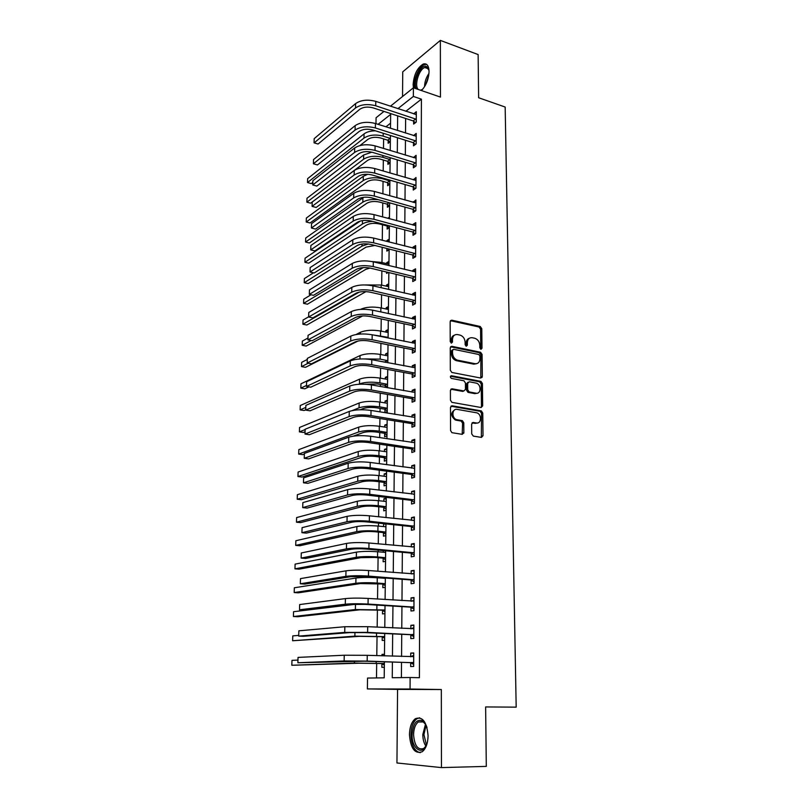 <?xml version="1.0" encoding="UTF-8"?>
<svg xmlns="http://www.w3.org/2000/svg" width="808" height="808" viewBox="0 0 808 808"><rect width="100%" height="100%" fill="white"/><g stroke="black" fill="none" stroke-linecap="round" stroke-linejoin="round"><path stroke-width="1.21" d="M480.932 349.319L482.002 348.248L481.78 328.664L480.215 326.483L451.743 320.17L450.147 321.685L450.218 341.592L451.359 343.147L452.48 342.067L452.47 339.481C452.773 335.906 454.47 334.27 457.581 334.583L460.126 335.128C463.146 336.209 464.812 338.552 465.125 342.148L465.145 344.713L466.216 346.248L467.367 345.188L467.347 342.622C467.63 339.067 469.296 337.441 472.357 337.744L474.851 338.279C477.821 339.35 479.467 341.673 479.79 345.248L479.821 347.794L480.932 349.319M480.73 349.258L480.598 329.179L479.033 327.008L450.42 320.685M451.218 343.107L451.308 339.996L452.47 339.481M466.095 346.208L466.176 343.127L467.347 342.622M428.078 735.775C426.806 721.867 422.584 716.171 415.383 718.696C411.666 721.645 409.686 726.937 409.444 734.583C410.585 748.511 414.847 754.238 422.21 751.743C425.907 748.764 427.856 743.431 428.078 735.775M421.412 90.536C426.048 85.769 428.604 79.457 429.058 71.599C428.826 65.64 426.907 63.115 423.301 64.014C417.413 67.569 414.019 74.387 413.12 84.456L413.423 87.789M471.71 433.916L473.347 436.118L481.447 437.401L483.022 435.724L482.76 413.039L481.366 410.908L452.106 405.798L450.47 407.454L450.561 430.523L451.914 432.674L462.237 434.351L463.853 432.654L463.782 422.816L462.398 420.675L456.5 419.594C451.329 417.999 451.975 408.212 457.146 409.383L476.882 412.848C481.972 414.322 481.507 424.089 476.387 422.978L473.215 422.453L471.63 424.119L471.71 433.916M480.215 326.483L479.023 327.008L480.215 326.483M441.451 767.6L441.33 689.537L397.566 689.396L396.95 762.974L441.451 767.6L486.305 766.388L485.628 706.939L516.181 707.141L505.162 107.04L478.629 97.738L478.134 54.57L440.35 40.4L440.441 97.081L413.403 87.789L413.353 96.435L421.412 99.162L419.403 677.71L410.121 677.508L410.06 689.032L367.377 688.921L367.539 678.053L384.204 677.831L384.386 661.803M441.33 689.537L410.06 689.032M480.78 378.043L482.336 376.467L482.083 354.419L480.568 352.258L451.854 346.309L450.248 347.864L450.329 370.266L451.813 372.458L480.78 378.043M482.416 383.527L482.679 405.889L481.114 407.515L451.864 402.344L450.44 400.182L450.409 390.416L452.036 388.789L463.883 390.961L465.479 389.345L465.428 382.962L463.964 380.79L451.389 378.397C450.026 377.164 450.066 376.276 451.49 375.74L480.962 381.376L482.416 383.527L481.214 383.972L481.467 406.303L482.679 405.889M440.35 40.4L402.748 71.831L402.536 96.505M421.412 99.162L405.848 111.282M405.626 118.453L405.515 133.057M405.454 140.228L405.343 155.136M405.293 162.267L405.172 177.467M405.121 184.547L405.01 200.051M404.949 207.09L404.828 222.907M404.778 229.896L404.656 246.026M404.606 252.954L404.485 269.407M404.434 276.296L404.303 293.082M404.252 299.909L404.121 317.029M404.071 323.806L403.939 341.259M403.889 347.975L403.758 365.792M403.707 372.448L403.566 390.618M403.515 397.213L403.374 415.736M403.333 422.271L403.182 441.178M403.142 447.642L402.99 466.923M402.94 473.326L402.798 492.991M402.748 499.324L402.596 519.393M402.546 525.644L402.394 546.117M402.344 552.298L402.192 573.175M402.142 579.285L401.98 600.586M401.94 606.616L401.778 628.351M401.728 634.29L401.566 656.47M401.515 662.328L401.404 677.619M413.635 121.261L413.615 124.078L416.261 122.089L416.312 111.706L413.676 113.867M413.514 142.966L413.494 145.824L416.16 143.895L416.211 133.391L413.555 135.613M413.393 164.923L413.383 167.801L416.049 165.943L416.1 155.328L413.433 157.611M413.272 187.123L413.262 190.042L415.948 188.244L415.999 177.507L413.312 179.851M413.151 209.575L413.13 212.524L415.837 210.807L415.888 199.95L413.191 202.353M413.029 232.29L413.009 235.279L415.726 233.633L415.787 222.644L413.07 224.321L413.07 225.119M412.898 255.278L412.888 258.287L415.625 256.722L415.676 245.602L412.949 247.208L412.939 248.147M412.777 278.518L412.757 281.578L415.504 280.083L415.565 268.832L412.817 270.367L412.817 271.438M412.646 302.041L412.625 305.131L415.393 303.717L415.453 292.334L412.686 293.789L412.686 295.011M412.514 325.836L412.494 328.967L415.282 327.624L415.332 316.11L412.565 317.483L412.555 318.867M412.383 349.914L412.363 353.076L415.171 351.823L415.221 340.178L412.434 341.471L412.423 342.996M412.252 374.286L412.231 377.488L415.049 376.316L415.11 364.529L412.302 365.731L412.292 367.418M412.12 398.94L412.1 402.182L414.928 401.101L414.989 389.163L412.161 390.294L412.151 392.143M411.979 423.897L411.959 427.18L414.807 426.19L414.868 414.11L412.029 415.14L412.019 417.16M411.838 449.157L411.827 452.48L414.686 451.581L414.746 439.35L411.888 440.299L411.878 442.481M411.706 474.73L411.686 478.094L414.565 477.286L414.625 464.903L411.757 465.761L411.737 468.115M411.565 500.617L411.545 504.02L414.443 503.303L414.504 490.779L411.615 491.537L411.595 494.072M411.424 526.826L411.403 530.27L414.312 529.654L414.373 516.969L411.464 517.625L411.454 520.342M411.272 553.359L411.252 556.843L414.191 556.328L414.251 543.481L411.322 544.047L411.312 546.945M411.131 580.215L411.11 583.75L414.06 583.336L414.12 570.337L411.181 570.791L411.161 573.882M410.979 607.424L410.959 611L413.928 610.697L413.989 597.526L411.03 597.88L411.009 601.162M410.828 634.977L410.807 638.593L413.797 638.401L413.858 625.059L410.878 625.301L410.858 628.796M410.676 662.873L410.656 666.539L413.666 666.459L413.726 652.945L410.727 653.086L410.706 656.732M383.608 138.915L383.487 148.45M383.335 160.024L383.184 171.013M383.053 181.366L382.891 193.829M382.77 202.939L382.578 216.918M382.477 224.755L382.275 240.188M382.184 247.298L381.982 262.539M381.871 270.892L381.679 285.143M381.558 294.758L381.386 308.01M381.235 318.918L381.073 331.129M380.911 343.37L380.77 354.52M380.588 368.115L380.457 378.184M380.376 384.517L380.346 386.487M380.255 393.163L380.144 402.121M380.053 408.394L380.012 411.908M379.922 418.514L379.821 426.341M379.74 432.563L379.669 437.643M379.588 444.188L379.497 450.844M379.417 457.005L379.326 463.701M379.245 470.175L379.174 475.639M379.093 481.74L378.982 490.082M378.891 496.486L378.841 500.728M378.76 506.767L378.629 516.807M378.548 523.14L378.508 526.119M378.427 532.088L378.265 543.865M378.184 550.117L378.164 551.824M378.083 557.722L377.912 571.266M377.74 583.659L377.538 599.031M377.397 609.919L377.174 627.149M377.043 636.492L376.791 655.631M376.69 663.398L376.498 677.932M390.547 123.2L385.891 126.826M388.183 140.542L388.153 143.268L390.335 141.622M387.931 161.6L387.901 164.367L390.092 162.782M387.678 182.901L387.638 185.699L389.85 184.163M387.416 204.434L387.386 207.262L389.608 205.787M387.153 226.21L387.123 229.068L389.355 227.644M387.678 218.291L389.476 217.12M389.224 239.107L386.981 240.501L386.971 241.39M386.891 248.49L386.86 251.106L389.103 249.753L387.497 248.642M388.971 261.348L386.719 262.671L386.709 263.691M386.608 272.023L386.588 273.397L388.284 272.427M388.709 283.83L386.446 285.093L386.436 286.244M388.446 306.565L386.174 307.767L386.163 309.06M388.183 329.563L385.901 330.694L385.881 332.128M387.921 352.823L385.628 353.894L385.608 355.469M387.648 376.356L385.345 377.346L385.325 379.073M385.244 385.608L385.224 387.355M387.497 387.759L387.729 369.448M387.375 400.152L385.052 401.081L385.032 402.95M384.951 409.444L384.921 412.565L387.244 411.676M387.103 424.24L384.77 425.089L384.739 427.109M384.669 433.543L384.628 436.714L386.971 435.896M386.82 448.602L384.477 449.379L384.446 451.551M384.376 457.934L384.335 461.136L386.689 460.398M386.537 473.246L384.184 473.953L384.154 476.286M384.083 482.608L384.042 485.85L386.406 485.184M386.254 498.193L383.881 498.809L383.851 501.314M383.78 507.576L383.739 510.848L386.123 510.262M384.507 523.756L383.578 523.968L383.548 526.644M383.477 532.836L383.436 536.148L385.83 535.654M383.265 550.581L383.245 552.268M383.164 558.399L383.123 561.762L385.537 561.338M382.861 584.275L382.82 587.679L385.234 587.335M382.548 610.464L382.497 613.908L384.931 613.656M382.224 636.977L382.184 640.461L384.628 640.3M384.467 654.278L382.012 654.389L382.002 655.813M381.901 663.812L381.861 667.337L384.325 667.267M397.566 689.396L367.377 688.921M375.983 123.675L376.074 117.746L383.972 111.403M392.405 662.045L392.254 677.73L410.121 677.508M397.657 115.857L397.516 130.512M397.445 137.724L397.304 152.672M397.233 159.833L397.082 175.094M397.021 182.204L396.869 197.768M396.799 204.828L396.647 220.705M396.576 227.715L396.425 243.915M396.354 250.874L396.193 267.397M396.132 274.306L395.971 291.153M395.9 298.011L395.738 315.201M395.668 322.008L395.506 339.542M395.435 346.279L395.264 364.166M395.203 370.852L395.021 389.092M394.961 395.718L394.779 414.332M394.718 420.887L394.536 439.875M394.476 446.37L394.284 465.741M394.223 472.165L394.041 491.921M393.981 498.284L393.779 518.433M393.718 524.725L393.526 545.289M393.466 551.5L393.264 572.478M393.203 578.609L393.001 600.011M392.941 606.071L392.728 627.907M392.668 633.876L392.456 656.167M413.353 96.435L397.889 108.666M390.446 106.212L413.403 87.789M390.486 128.29L390.648 114.393L378.073 124.341M384.446 655.894L384.709 633.512M384.78 627.523L385.022 605.586M385.093 599.506L385.345 578.013M385.416 571.862L385.658 550.793M385.729 544.562L385.961 523.907M386.032 517.605L386.264 497.364M386.335 490.981L386.567 471.145M386.638 464.691L386.86 445.259M386.941 438.734L387.153 419.675M387.234 413.09L387.446 394.415M387.81 362.741L388.012 344.794M388.093 338.017L388.294 320.423M388.365 313.595L388.567 296.354M388.648 289.466L388.84 272.559M388.921 265.62L389.113 249.046M389.183 242.057L389.375 225.806M389.456 218.766L389.638 202.838M389.719 195.748L389.9 180.144M389.981 173.003L390.153 157.701M390.234 150.52L390.405 135.512M386.981 240.501L389.204 241.067M386.719 262.671L388.941 263.216M386.446 285.093L388.688 285.608M386.174 307.767L388.426 308.262M385.901 330.694L388.163 331.169M385.628 353.894L387.901 354.338M385.345 377.346L387.638 377.77M385.052 401.081L387.365 401.475M384.77 425.089L387.093 425.452M384.477 449.379L386.81 449.713M384.184 473.953L386.527 474.256M383.881 498.809L386.244 499.091M383.578 523.968L385.961 524.22M382.012 654.389L384.467 654.48M413.676 113.736L416.13 114.544M482.083 377.457L481.114 377.265M413.555 135.35L416.201 136.188M413.433 157.217L416.09 158.035M413.312 179.336L415.989 180.123M413.191 201.697L415.878 202.454M413.07 224.321L415.767 225.048M412.949 247.208L415.666 247.915M412.817 270.367L415.554 271.034M412.686 293.789L415.443 294.425M412.565 317.483L415.332 318.089M412.434 341.471L415.211 342.036M412.302 365.731L415.1 366.276M412.161 390.294L414.979 390.799M412.029 415.14L414.858 415.615M411.888 440.299L414.746 440.734M411.757 465.761L414.615 466.155M411.615 491.537L414.494 491.89M411.464 517.625L414.373 517.948M411.322 544.047L414.251 544.319M411.181 570.791L414.12 571.024M411.03 597.88L413.989 598.072M410.878 625.301L413.858 625.453M410.727 653.086L413.726 653.187M469.367 338.269C467.327 338.895 466.267 340.511 466.176 343.127M454.5 335.118C452.47 335.785 451.409 337.401 451.308 339.996M480.79 378.043L480.891 354.904L479.386 352.743L450.561 346.794M479.912 356.015L478.851 354.5L453.642 349.319L452.52 350.399L452.531 353.147C452.813 356.671 454.429 359.005 457.368 360.146L474.963 363.681C478.023 363.933 479.679 362.277 479.942 358.722L479.912 356.015M452.702 349.723L451.359 350.904L452.52 350.399M476.609 363.691L473.781 364.156L456.197 360.631C453.258 359.499 451.642 357.166 451.369 353.641L451.359 350.904M481.073 407.505L481.467 406.303M462.691 391.405L463.883 390.961L462.691 391.405L450.803 389.224M450.5 376.245L479.629 381.79L480.821 381.336M476.003 393.193C481.204 394.395 481.497 384.467 476.316 383.144L469.256 381.78L467.67 383.386L467.721 389.759L469.165 391.92L476.003 393.193L474.811 393.627L477.144 393.213M468.034 382.234L466.489 383.83L467.67 383.386M474.811 393.627L467.973 392.355L466.539 390.203L466.489 383.83M481.214 383.972L479.629 381.79M477.376 423.008L475.185 423.372L472.064 422.857L473.215 422.453M454.813 409.787C450.521 412.706 450.682 416.11 455.308 419.998L457.207 419.776M462.186 434.34L462.59 423.21L461.206 421.069L456.015 420.18M481.356 437.391L481.548 413.444L480.164 411.322L450.925 406.222L452.106 405.798M389.991 141.885L387.729 140.198L380.709 138.017C375.609 136.754 371.357 137.188 367.963 139.309L359.974 145.551M375.407 130.805C370.488 130.896 366.711 131.926 364.065 133.886L307.636 178.649L307.505 182.547L363.984 138.087C369.084 134.886 375.478 134.229 383.164 136.128L390.375 138.461M312.827 182.376L311.272 183.588L307.505 182.547M387.729 140.198L390.193 138.33M416.302 114.524L375.771 101.374L375.71 105.777L416.282 119.261M415.484 122.675L413.161 120.907L373.144 107.878C367.751 106.484 363.277 106.959 359.732 109.322L318.099 144.026L314.171 142.895L355.53 107.969C360.843 104.404 367.569 103.677 375.71 105.777M318.099 144.026L314.06 142.824L314.181 138.663L355.621 103.575C360.934 99.99 367.65 99.253 375.771 101.374M413.161 120.907L415.807 118.897M389.81 162.984L387.466 161.267L380.416 159.156C375.286 157.934 371.013 158.348 367.6 160.398L310.646 203.182L306.868 202.182L363.6 159.216C368.721 156.116 375.144 155.489 382.881 157.328L390.133 159.59M306.868 202.182L307 198.243L363.681 154.974L371.842 152.187M387.466 161.267L389.951 159.459M389.628 184.325L387.214 182.568L380.124 180.527C374.962 179.336 370.66 179.74 367.226 181.719L310.03 222.978L306.222 222.008L363.206 180.578C368.357 177.588 374.821 176.982 382.598 178.76L389.89 180.952M306.222 222.008L306.353 218.029L363.287 176.285L367.812 174.276M387.214 182.568L389.698 180.82M389.446 205.888L386.951 204.101L379.821 202.131C374.629 200.99 370.306 201.374 366.862 203.273L309.393 242.976L305.576 242.036L362.812 202.172C366.489 199.909 371.579 199.071 378.073 199.637M305.576 242.036L305.707 238.017L363.792 197.273M386.951 204.101L389.062 202.687M416.191 136.239L375.437 123.503L375.366 127.957L416.171 141.036M415.433 144.42L413.039 142.612L372.791 129.987C367.367 128.634 362.873 129.098 359.308 131.381L317.463 164.943L313.403 163.782L355.076 130.068C360.419 126.614 367.185 125.917 375.366 127.957M313.403 163.782L313.534 159.57L355.166 125.624C360.509 122.149 367.266 121.442 375.437 123.503M413.039 142.612L415.696 140.673M416.09 158.206L375.094 145.884L375.023 150.399L416.07 163.054M415.393 166.408L412.918 164.569L372.438 152.348C366.973 151.035 362.449 151.49 358.863 153.692L316.837 186.082L312.746 184.951L354.611 152.419C359.984 149.086 366.792 148.419 375.023 150.399M312.746 184.951L312.878 180.699L354.702 147.935C360.075 144.571 366.872 143.895 375.094 145.884M412.918 164.569L415.595 162.701M415.989 180.426L374.74 168.529L374.67 173.094L415.958 185.325M415.352 188.648L412.797 186.769L372.074 174.972C366.579 173.71 362.034 174.144 358.429 176.265L316.191 207.454L312.08 206.363L354.146 175.033C359.55 171.831 366.388 171.185 374.67 173.094M312.08 206.363L312.211 202.061L354.237 170.488C359.641 167.256 366.468 166.61 374.74 168.529M412.797 186.769L415.484 184.971M389.264 227.704L386.689 225.876L379.518 223.978C374.296 222.877 369.953 223.24 366.479 225.068L308.757 263.176L304.919 262.277L362.418 224.008C364.822 222.483 368.266 221.624 372.751 221.402M304.919 262.277L305.05 258.207L360.499 220.958M386.689 225.876L387.547 225.321M415.878 202.899L374.387 191.446L374.316 196.061L415.857 207.848M415.312 211.141L412.666 209.232L371.71 197.869C366.175 196.647 361.6 197.061 357.984 199.101L315.544 229.058L311.403 228.007L353.672 197.92C359.106 194.829 365.984 194.213 374.316 196.061M311.403 228.007L311.534 223.654L353.763 193.314C359.196 190.213 366.075 189.587 374.387 191.446M412.666 209.232L415.373 207.504M416.251 88.769C412.726 82.557 419.988 65.034 425.715 66.145L427.856 67.468L429.038 70.69M428.876 69.862L426.22 67.337L424.816 67.529C418.928 69.135 413.938 86.002 418.302 89.466M426.594 64.367L424.513 64.549C418.766 66.195 412.797 80.719 414.706 88.234M422.948 88.951L420.988 90.395M420.453 90.213L422.321 89.496M427.311 742.653L427.018 743.602C423.099 756.45 411.595 749.157 412.1 734.644C412.969 723.776 416.332 719.09 422.19 720.605C424.25 721.776 425.856 724.099 427.028 727.564M425.654 724.362L422.927 721.685L418.332 721.958C415.342 724.322 413.757 728.563 413.575 734.674C414.504 745.824 417.928 750.4 423.826 748.41L426.058 745.905M419.615 717.787L416.827 718.797C413.13 721.726 411.161 726.988 410.929 734.573C411.424 745.229 414.514 751.268 420.211 752.682M389.193 241.875L381.78 240.158M374.932 245.47L366.105 247.107L308.121 283.578L304.252 282.709L362.014 246.087L368.337 243.986M304.252 282.709L304.384 278.609L313.443 272.801M379.528 239.582L381.78 240.057M388.931 264.155L381.477 262.418L381.467 263.802M370.024 268.054L365.721 269.387L307.464 304.192L303.576 303.364L363.297 267.589M303.576 303.364L303.717 299.212L311.029 294.758M372.003 261.529L381.477 262.418M388.678 286.678L381.184 285.022L381.144 287.739M365.953 291.617L306.808 325.018L302.899 324.23L359.297 292.072M302.899 324.23L303.04 320.039L308.636 316.807M365.469 284.941L381.184 285.022M388.416 309.464L380.871 307.899L380.821 311.959M362.681 315.918L306.151 346.066L302.212 345.309L311.12 340.522M302.212 345.309L302.354 341.077L307.979 338.017M360.57 309.393L360.863 309.232C366.165 306.939 372.831 306.484 380.871 307.899M372.852 334.906L388.093 337.33M388.153 332.512L380.568 331.027L380.507 335.684M358.075 340.996L305.474 367.327L301.525 366.61L308.232 363.226M301.525 366.61L301.667 362.337L307.313 359.449M356.076 334.512L360.439 332.28C365.772 330.108 372.478 329.684 380.568 331.027M386.769 337.754L387.911 337.199M415.767 225.624L374.033 214.625L373.963 219.291L415.746 230.633M415.282 233.906L412.545 231.947L371.337 221.028C365.772 219.857 361.176 220.251 357.53 222.2L314.888 250.894L310.726 249.894L353.197 221.069C358.661 218.109 365.58 217.524 373.963 219.291M310.726 249.894L310.858 245.491L353.288 216.413C358.752 213.433 365.66 212.837 374.033 214.625M412.545 231.947L415.261 230.29M415.655 248.622L373.67 238.077L373.599 242.804L415.635 253.692M415.251 256.934L412.413 254.934L370.963 244.46C365.368 243.339 360.742 243.713 357.075 245.582L314.221 272.983L310.03 272.013L352.712 244.491C358.207 241.663 365.166 241.107 373.599 242.804M310.03 272.013L310.171 267.569L352.813 239.784C358.298 236.936 365.246 236.37 373.67 238.077M412.413 254.934L415.15 253.348M415.544 271.882L373.306 261.822L373.235 266.6L415.524 277.013M415.231 280.224L412.282 278.184L370.579 268.185C364.953 267.105 360.297 267.458 356.611 269.236L313.544 295.314L309.333 294.395L352.227 268.185C357.742 265.509 364.751 264.974 373.235 266.6M309.333 294.395L309.474 289.9L352.318 263.428C357.843 260.711 364.832 260.176 373.306 261.822M412.282 278.184L415.029 276.669M415.433 295.425L372.942 285.84L372.862 290.678L415.413 300.616M415.221 303.798L412.151 301.707L370.195 292.183C364.529 291.153 359.853 291.486 356.146 293.173L312.868 317.887L308.636 317.019L351.733 292.173C357.288 289.628 364.327 289.133 372.862 290.678M308.636 317.019L308.777 312.474L351.834 287.355C357.378 284.78 364.408 284.275 372.942 285.84M412.151 301.707L414.918 300.273M415.322 319.241L372.569 310.161L372.488 315.059L415.292 324.493M415.221 327.654L412.019 325.503L369.811 316.473C364.105 315.494 359.398 315.807 355.671 317.392L312.181 340.724L307.919 339.895L351.228 316.453C356.813 314.049 363.903 313.585 372.488 315.059M307.919 339.895L308.06 335.3L351.329 311.575C356.904 309.141 363.984 308.666 372.569 310.161M412.019 325.503L414.797 324.159M386.062 362.408L372.599 359.833M364.761 358.924L380.194 359.136L387.83 360.691M387.891 355.823L380.255 354.419L380.194 359.136M308.959 386.87L304.798 388.81L300.829 388.133L306.505 385.456M300.829 388.133L300.97 383.81L360.014 355.591C365.378 353.55 372.124 353.157 380.255 354.419M385.042 361.742L387.638 360.57M415.211 343.339L372.185 334.764L372.114 339.724L415.181 348.652M415.171 351.763L411.888 349.581L369.418 341.057C363.681 340.138 358.944 340.421 355.197 341.915L311.484 363.822L307.202 363.034L350.723 341.026C356.338 338.764 363.469 338.33 372.114 339.724M307.202 363.034L307.343 358.388L350.824 336.088C356.429 333.795 363.549 333.361 372.185 334.764M411.888 349.581L414.686 348.319M387.527 387.082L384.749 385.305L377.286 383.962L365.044 384.214M358.661 384.275L359.499 383.911C364.893 382.033 371.68 381.679 379.881 382.861L387.557 384.325M387.618 379.396L379.942 378.094L379.881 382.861M305.747 409.818L304.111 410.525L300.121 409.888L305.818 407.394M300.121 409.888L300.263 405.525L359.58 379.164C364.974 377.255 371.761 376.902 379.942 378.094M384.749 385.305L387.365 384.204M415.09 367.721L371.801 359.681L371.731 364.701L415.06 373.104M415.049 376.114L411.747 373.952L369.014 365.943C363.246 365.075 358.479 365.337 354.712 366.731L310.787 387.184L306.474 386.446L350.207 365.893C355.853 363.792 363.024 363.388 371.731 364.701M306.474 386.446L306.616 381.74L350.308 360.893C355.954 358.762 363.115 358.358 371.801 359.681M411.747 373.952L414.565 372.771M387.254 410.888L384.467 409.131L376.952 407.878C371.478 407.151 366.933 407.363 363.317 408.515L360.227 409.757M352.157 410.605L359.055 407.818C364.479 406.081 371.316 405.757 379.558 406.858L387.284 408.232M387.345 403.253L379.619 402.031L379.558 406.858M305.06 431.815L303.424 432.462L299.404 431.876L305.131 429.563M299.404 431.876L299.546 427.462L359.146 403.01C364.56 401.243 371.387 400.919 379.619 402.031M384.467 409.131L387.093 408.111M414.969 392.405L371.417 384.901L371.337 389.981L414.948 397.849M414.928 400.748L411.615 398.617L368.61 391.133C362.802 390.325 358.005 390.557 354.217 391.85L310.07 410.807L305.737 410.121L349.692 391.072C355.369 389.123 362.58 388.759 371.337 389.981M305.737 410.121L305.879 405.364L349.793 386.012C355.469 384.032 362.671 383.659 371.417 384.901M411.615 398.617L414.443 397.526M386.981 434.977L384.174 433.239L376.609 432.078C371.104 431.401 366.539 431.593 362.903 432.654L353.379 436.128M387.062 427.381L379.295 426.26C371.013 425.22 364.156 425.513 358.701 427.139L298.829 449.632L298.687 454.096L358.621 431.997C364.065 430.401 370.943 430.119 379.235 431.139L387.012 432.421M304.364 454.035L302.727 454.641L298.687 454.096M384.174 433.239L386.81 432.3M463.792 433.179L462.984 432.936M414.858 417.382L371.024 410.434L370.943 415.575L414.827 422.897M414.817 425.695L411.474 423.584L368.206 416.635C362.358 415.878 357.53 416.1 353.722 417.281L309.353 434.704L304.99 434.068L349.167 416.554C354.874 414.767 362.136 414.433 370.943 415.575M304.99 434.068L305.141 429.25L349.268 411.434C354.975 409.606 362.226 409.272 371.024 410.434M411.474 423.584L414.322 422.574M386.699 459.348L383.881 457.631L376.265 456.56C370.731 455.944 366.135 456.106 362.489 457.065L302.02 477.053L297.95 476.548L358.166 456.469C363.651 455.015 370.569 454.763 378.912 455.702L386.729 456.904M386.79 451.793L378.972 450.773L378.912 455.702M297.95 476.548L298.101 472.034L358.257 451.551C363.731 450.076 370.64 449.814 378.972 450.773M383.881 457.631L386.527 456.783M414.736 442.673L370.63 436.28L370.549 441.491L414.706 448.248M414.696 450.935L411.333 448.844L367.791 442.451C361.903 441.754 357.055 441.956 353.227 443.026L308.626 458.883L304.232 458.298L348.632 442.36C354.379 440.734 361.681 440.441 370.549 441.491M304.232 458.298L304.384 453.429L348.743 437.179C354.48 435.512 361.772 435.219 370.63 436.28M411.333 448.844L414.191 447.935M386.416 484.002L383.578 482.305L375.922 481.336C370.357 480.77 365.731 480.911 362.055 481.77L301.303 499.708L297.213 499.243L357.722 481.225C363.226 479.932 370.185 479.71 378.578 480.568L386.446 481.659M386.507 476.498L378.639 475.569L378.578 480.568M297.213 499.243L297.364 494.688L357.813 476.255C363.317 474.922 370.256 474.69 378.639 475.569M383.578 482.305L386.244 481.548M414.605 468.266L370.226 462.459L370.145 467.731L414.585 473.912M413.817 468.398L414.615 468.135M414.575 476.478L411.191 474.417L367.367 468.6C361.449 467.963 356.56 468.135 352.712 469.105L307.888 483.336L303.475 482.8L348.096 468.489C353.874 467.024 361.216 466.772 370.145 467.731M303.475 482.8L303.626 477.881L348.208 463.236C353.975 461.742 361.307 461.479 370.226 462.459M411.191 474.417L414.07 473.599M386.133 508.959L383.275 507.272L375.579 506.404C369.973 505.889 365.327 506.01 361.631 506.767L300.586 522.604L296.475 522.19L357.257 506.283C362.802 505.131 369.791 504.95 378.245 505.727L386.163 506.717M385.477 501.505L386.224 501.243M386.214 501.495L378.306 500.667L378.245 505.727M296.475 522.19L296.617 517.585L357.348 501.243C362.893 500.071 369.872 499.879 378.306 500.667M383.275 507.272L385.961 506.606M385.84 534.199L382.972 532.543L375.225 531.765C369.579 531.31 364.903 531.411 361.196 532.068L299.849 545.754L295.718 545.39L356.793 531.634C362.368 530.644 369.408 530.492 377.902 531.179L385.87 532.078M384.891 526.776L385.931 526.392M385.931 526.786L377.972 526.069L377.902 531.179M295.718 545.39L295.869 540.734L356.894 526.543C362.459 525.513 369.478 525.362 377.972 526.069M382.972 532.543L385.669 531.957M385.547 559.752L382.659 558.116L374.861 557.439L360.752 557.672L299.111 569.155L294.95 568.842L356.328 557.288C361.934 556.46 369.004 556.348 377.558 556.944L385.578 557.742M384.295 552.369L385.638 551.844M385.638 552.389L377.629 551.773L377.558 556.944M294.95 568.842L295.112 564.125L356.419 552.137C362.024 551.268 369.084 551.147 377.629 551.773M382.659 558.116L385.376 557.621M385.254 585.608L382.346 583.992L360.307 583.578L298.374 592.82L294.183 592.547L355.853 583.265C361.489 582.598 368.61 582.518 377.215 583.033L385.275 583.709M383.699 578.275L384.487 577.952M385.335 578.296L377.286 577.791L377.215 583.033M294.183 592.547L294.344 587.78L355.954 578.043C361.58 577.346 368.69 577.255 377.286 577.791M382.346 583.992L385.073 583.598M384.951 611.777L382.033 610.181L359.853 609.808L297.617 616.736L293.405 616.514L355.379 609.545L384.972 610M293.405 616.514L293.567 611.707L356.207 604.182M382.033 610.181L384.77 609.889M414.484 494.173L369.822 488.961L369.731 494.304L414.464 499.889M413.383 494.284L414.484 493.89M414.443 502.344L411.05 500.304L366.943 495.072C360.984 494.496 356.076 494.637 352.197 495.496L307.151 508.081L302.697 507.606L347.551 494.951C353.359 493.658 360.752 493.446 369.731 494.304M302.697 507.606L302.859 502.616L347.662 489.628C353.46 488.305 360.843 488.082 369.822 488.961M411.05 500.304L413.938 499.586M414.363 520.403L369.408 515.807L369.327 521.221L414.332 526.2M412.939 520.504L414.363 519.968M414.322 528.523L410.898 526.513L366.519 521.877C360.519 521.372 355.571 521.483 351.682 522.231L306.394 533.118L301.919 532.694L346.996 521.746C352.833 520.625 360.277 520.453 369.327 521.221M301.919 532.694L302.081 527.654L347.107 516.352C352.945 515.201 360.378 515.019 369.408 515.807M410.898 526.513L413.817 525.887M414.231 546.965L368.983 542.996L368.902 548.47L414.211 552.824M412.484 547.056L414.241 546.37M414.191 555.035L410.747 553.056L366.085 549.026C360.045 548.592 355.066 548.672 351.147 549.299L305.636 558.459L301.131 558.086L346.44 548.874C352.308 547.935 359.802 547.804 368.902 548.47M301.131 558.086L301.283 552.985L346.551 543.42C352.419 542.451 359.893 542.309 368.983 542.996M410.747 553.056L413.686 552.531M414.11 573.862L368.559 570.529L368.478 576.084L414.08 579.801M412.029 573.953L414.11 573.104M414.07 581.881L410.605 579.922L365.64 576.528L350.611 576.71L304.858 584.093L300.334 583.78L345.875 576.356C351.783 575.609 359.318 575.518 368.478 576.084M300.334 583.78L300.485 578.619L345.986 570.832C351.884 570.044 359.409 569.943 368.559 570.529M410.605 579.922L413.555 579.498M413.979 601.091L368.135 598.425L368.044 604.051L413.949 607.101M411.565 601.202L413.979 600.172M413.938 609.06L410.454 607.131L365.196 604.384L350.076 604.485L304.081 610.04L299.516 609.788L345.299 604.202C351.238 603.637 358.823 603.586 368.044 604.051M299.516 609.788L299.677 604.556L345.41 598.597C351.349 598.001 358.924 597.94 368.135 598.425M410.454 607.131L413.413 606.808M384.648 638.27L381.709 636.694L359.398 636.351L292.617 640.754L354.884 636.149L384.669 636.613M292.617 640.754L292.779 635.886L298.718 635.401M381.709 636.694L384.467 636.502M413.848 628.675L367.701 626.685L367.61 632.381L413.817 634.765M411.1 628.806L413.848 627.584M413.807 636.583L410.292 634.684L364.741 632.603L349.521 632.614L303.293 636.3L298.697 636.108L344.713 632.401L367.61 632.381M298.697 636.108L298.869 630.816L344.834 626.725L367.701 626.685M410.292 634.684L413.282 634.472M384.345 665.085L381.376 663.54L358.934 663.216L291.819 665.267L354.399 663.085L384.366 663.55M291.819 665.267L291.981 660.348L297.95 660.085M381.376 663.54L384.154 663.449M413.706 656.611L367.266 655.318L367.175 661.085L413.686 662.772M410.626 656.773L413.716 655.349M413.676 664.459L410.141 662.59L364.287 661.197L297.869 662.752L344.127 660.964L367.175 661.085M297.869 662.752L298.041 657.399L344.248 655.227L367.266 655.318M410.141 662.59L413.141 662.489M480.821 348.743L482.002 348.248M451.319 342.572L452.48 342.067M466.196 345.683L467.367 345.188M450.591 320.715L451.743 320.17M480.598 329.179L481.78 328.664M450.692 346.814L451.854 346.309M479.306 352.732L480.487 352.238M480.891 354.904L482.083 354.419M481.144 376.922L482.336 376.467M451.369 353.641L452.531 353.147M456.56 360.721L457.732 360.237M473.781 364.156L474.963 363.681M450.864 389.234L452.036 388.789M450.581 376.104L451.49 375.74M466.539 390.203L467.721 389.759M468.155 392.405L469.347 391.971M475.185 423.372L476.387 422.978M460.954 421.008L462.146 420.604M462.59 423.21L463.782 422.816M462.651 433.038L463.853 432.654M479.942 411.262L481.154 410.858M481.548 413.444L482.76 413.039M481.81 436.098L483.022 435.724M383.204 133.249L383.164 136.128M364.065 133.886L363.984 138.087M355.621 103.575L355.53 107.969M382.901 155.51L382.881 157.328M363.681 154.974L363.6 159.216M382.608 178.023L382.598 178.76M363.287 176.285L363.206 180.578M362.893 197.829L362.812 202.172M355.166 125.624L355.076 130.068M354.702 147.935L354.611 152.419M354.237 170.488L354.146 175.033M362.479 220.564L362.418 224.008M353.763 193.314L353.672 197.92M424.533 86.749C424.675 81.861 426.159 77.427 428.977 73.437M428.705 75.558L425.584 84.921M425.907 746.158C423.897 743.148 422.857 739.3 422.806 734.593L425.493 724.12M426.079 725.19L423.927 734.603L426.452 745.067M362.055 244.016L362.014 246.087M361.62 267.751L361.61 268.408M360.439 332.28L360.408 334.017M353.288 216.413L353.197 221.069M352.813 239.784L352.712 244.491M352.318 263.428L352.227 268.185M351.834 287.355L351.733 292.173M351.329 311.575L351.228 316.453M360.014 355.591L359.954 358.974M350.824 336.088L350.723 341.026M359.58 379.164L359.499 383.911M350.308 360.893L350.207 365.893M359.146 403.01L359.055 407.818M349.793 386.012L349.692 391.072M379.295 426.26L379.235 431.139M358.701 427.139L358.621 431.997M349.268 411.434L349.167 416.554M358.257 451.551L358.166 456.469M348.743 437.179L348.632 442.36M357.813 476.255L357.722 481.225M348.208 463.236L348.096 468.489M357.348 501.243L357.257 506.283M356.894 526.543L356.793 531.634M356.419 552.137L356.328 557.288M355.954 578.043L355.853 583.265M376.922 605.101L376.861 609.424M355.469 604.263L355.379 609.545M347.662 489.628L347.551 494.951M347.107 516.352L346.996 521.746M346.551 543.42L346.44 548.874M345.986 570.832L345.875 576.356M345.41 598.597L345.299 604.202M376.548 633.149L376.508 636.149M354.954 632.432L354.884 636.149M344.834 626.725L344.713 632.401M376.164 661.56L376.144 663.206M354.429 661.045L354.399 663.085M344.248 655.227L344.127 660.964M423.301 64.014L424.654 64.499M479.386 352.743L480.568 352.258M456.197 360.631L457.368 360.146M467.973 392.355L469.165 391.92M479.77 381.82L480.962 381.376M455.308 419.998L456.5 419.594M461.206 421.069L462.398 420.675M480.164 411.322L481.366 410.908M428.361 68.791L424.816 67.529M428.21 68.559L427.856 67.468M423.362 721.948L418.332 721.958M422.927 721.685L422.19 720.605"/></g></svg>
